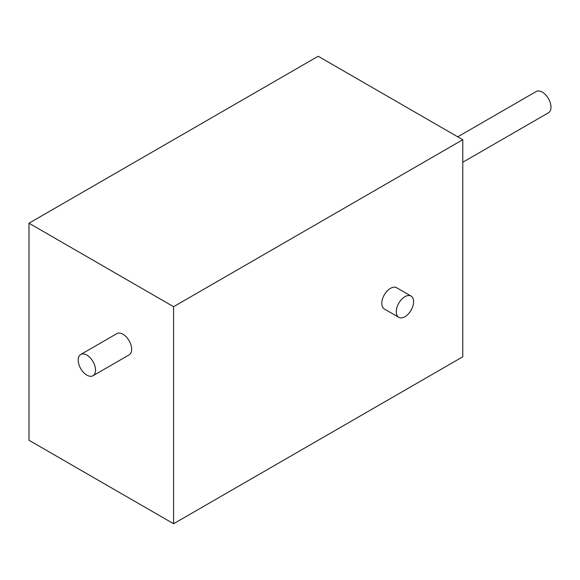 <?xml version="1.0" encoding="UTF-8"?>
<svg xmlns="http://www.w3.org/2000/svg" width="580" height="580" viewBox="0 0 580 580"><rect width="100%" height="100%" fill="white"/><g stroke="black" fill="none" stroke-linecap="round" stroke-linejoin="round"><path stroke-width="0.87" d="M29 223.213L29 440.263L173.594 523.74L462.775 356.787L462.775 139.737L173.594 306.697L29 223.213L318.181 56.26L462.775 139.737M173.594 523.74L173.594 306.697M80.729 354.489L116.848 333.638A12.267 7.083 60 0 1 126.302 336.922A12.267 7.083 60 0 1 131.66 349.269A12.267 7.083 60 0 1 129.115 354.887L92.996 375.738A12.267 7.083 60 0 1 80.729 368.655A12.267 7.083 60 0 1 80.729 354.489A12.267 7.083 60 0 1 90.183 357.78A12.267 7.083 60 0 1 95.54 370.127A12.267 7.083 60 0 1 92.996 375.738M411.068 296.068L396.611 287.724A12.267 7.083 120 0 0 383.598 296.22A12.267 7.083 120 0 0 381.799 303.355A12.267 7.083 120 0 0 384.344 308.973L398.801 317.318A12.267 7.083 120 0 0 411.822 308.821A12.267 7.083 120 0 0 411.068 296.068A12.267 7.083 120 0 0 398.054 304.572A12.267 7.083 120 0 0 398.801 317.318M462.775 162.255L548.462 112.781A12.267 7.083 -120 0 0 551 107.162A12.267 7.083 -120 0 0 545.642 94.816A12.267 7.083 -120 0 0 536.188 91.531L457.736 136.829"/></g></svg>
